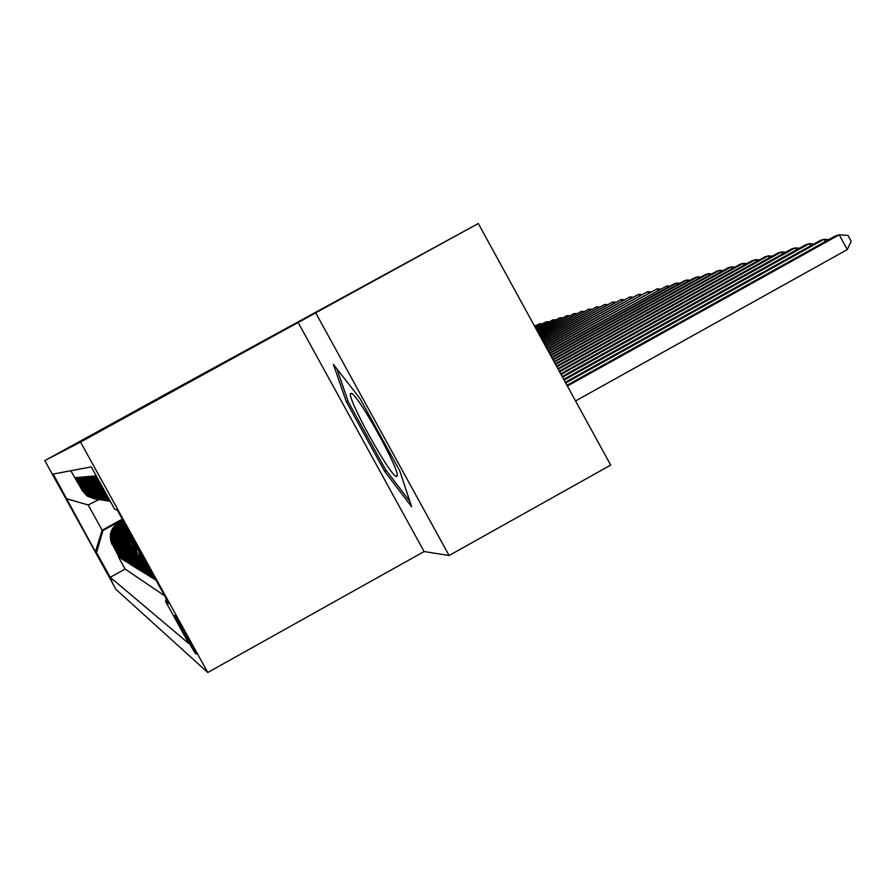 <?xml version="1.0" encoding="UTF-8"?>
<svg xmlns="http://www.w3.org/2000/svg" width="896" height="896" viewBox="0 0 896 896"><rect width="100%" height="100%" fill="white"/><g stroke="black" fill="none" stroke-linecap="round" stroke-linejoin="round"><path stroke-width="1.34" d="M143.024 407.053L232.994 357.616L143.024 407.053M112.101 581.493L99.691 559.048L112.101 581.493M161.179 396.962L218.982 365.21L161.179 396.962M166.746 393.579L478.307 223.507L80.539 442.075L44.8 460.622L166.746 393.579M141.31 407.96L228.469 360.069L141.333 407.982M136.405 410.648L223.709 362.645L136.405 410.648M118.989 556.987L112.706 544.992C108.786 535.842 110.936 528.438 119.146 522.771L122.92 520.688M120.322 557.805L113.982 545.675C110.029 536.435 112.19 528.942 120.49 523.208L123.592 521.494M121.688 558.634L115.293 546.381C111.283 537.029 113.478 529.458 121.878 523.656L124.107 522.424M123.088 559.485L116.626 547.109C112.571 537.645 114.8 529.984 123.29 524.115L124.634 523.376M124.522 560.347L118.003 547.837C113.893 538.272 116.144 530.522 124.734 524.586L125.171 524.339M125.989 561.243L119.403 548.598C115.304 539.179 117.41 531.429 125.72 525.347M127.49 562.15L120.837 549.371C116.805 540.333 118.642 532.683 126.314 526.422M129.024 563.08L122.304 550.155C118.362 541.52 119.907 533.994 126.963 527.587M130.603 564.032L130.11 564.301L131.074 564.894L123.805 550.973C119.952 542.718 121.24 535.338 127.658 528.842M132.205 565.018L131.712 565.286L132.698 565.891L125.35 551.802C121.61 543.939 122.618 536.738 128.397 530.197M133.862 566.014L133.358 566.294L134.355 566.91L126.93 552.653C123.301 545.194 124.062 538.182 129.203 531.642M135.554 567.045L135.038 567.336L136.069 567.963L128.554 553.526C125.059 546.47 125.563 539.694 130.066 533.21M137.29 568.098L136.763 568.389L137.816 569.038L129.539 554.064L130.211 554.422L128.218 548.934L128.229 541.654L131.006 534.901M139.082 569.173L138.533 569.475L139.619 570.147L131.23 554.971L131.925 555.341L129.976 550.166L129.763 543.267L132.014 536.726M140.907 570.282L140.347 570.595L141.456 571.278L132.966 555.912L133.672 556.282L131.79 551.443L131.365 544.97L133.101 538.709M142.789 571.424L142.206 571.738L143.349 572.443L134.747 556.864L135.475 557.256L133.672 552.776L133.034 547.982L134.288 540.859M144.715 572.589L144.122 572.914L145.298 573.642L136.573 557.85L137.323 558.253L134.882 549.808L135.598 543.234M146.698 573.787L146.093 574.123L147.291 574.874L138.454 558.858L139.216 559.272L136.83 551.779L137.054 545.854M148.736 575.019L148.109 575.366L149.341 576.128L140.381 559.899L141.165 560.325L138.69 548.834M150.83 576.285L150.181 576.643L151.458 577.427L142.363 560.974L143.181 561.411L140.616 552.317M152.981 577.595L152.32 577.954L153.63 578.76L144.413 562.072L145.242 562.52L143.102 556.819M155.198 578.928L154.515 579.309L155.859 580.138L146.686 563.293M96.23 475.843L106.949 495.242M107.867 496.91L104.496 492.397L95.39 475.91L94.584 475.978L103.611 492.318L108.651 498.333M109.021 498.994L103.029 492.274L94.058 476.022L93.274 476.09L102.178 492.206L109.424 499.733M109.637 500.102L107.363 498.68L101.618 492.162L92.758 476.134L91.997 476.202L100.778 492.094L106.49 498.557L109.872 500.539M109.995 500.763L105.907 498.478L100.229 492.05L91.504 476.246L90.765 476.302L99.422 491.994L105.056 498.366L110.141 501.021M110.208 501.155L104.485 498.288L98.885 491.949L90.272 476.347L89.555 476.414L98.101 491.882L103.656 498.176L110.286 501.278M110.309 501.334L103.107 498.098L97.586 491.848L89.085 476.448L88.379 476.504L96.813 491.781L102.301 497.986L110.331 501.379L102.301 497.986M101.763 497.918L96.309 491.747L87.92 476.549L87.237 476.605L95.558 491.68L100.968 497.806L109.872 501.29M108.875 501.144L100.453 497.739L95.066 491.646L86.778 476.65L86.117 476.706L94.338 491.59L99.68 497.638L108.461 501.066M107.486 500.931L99.176 497.571L93.856 491.546L85.68 476.739L85.03 476.795L93.15 491.49L98.426 497.459L107.083 500.853M106.131 500.718L97.922 497.392L92.68 491.456L84.605 476.829L83.966 476.885L91.986 491.4L97.194 497.302L105.739 500.64M104.81 500.506L96.712 497.235L91.526 491.366L83.552 476.918L82.936 476.974L90.854 491.31L95.995 497.134L104.429 500.438M103.522 500.304L95.525 497.067L90.406 491.277L82.522 477.008L81.917 477.064L89.746 491.221L94.83 496.978L103.152 500.237M102.267 500.114L94.371 496.91L89.309 491.187L81.525 477.098L88.659 491.131L93.688 496.821L101.898 500.046M93.688 496.821L88.245 491.098L80.55 477.176L87.606 491.053L92.579 496.675L100.688 499.856M99.848 499.733L92.142 496.608L87.192 491.019L79.598 477.254L86.576 490.974L91.493 496.518L99.501 499.666M98.672 499.554L91.056 496.462L86.173 490.941L78.658 477.333L85.579 490.885L90.429 496.384L98.336 499.486M97.53 499.374L90.003 496.328L85.176 490.862L77.75 477.411L84.594 490.806L89.387 496.238L97.205 499.307M96.421 499.195L88.984 496.182L84.202 490.784L76.866 477.49L83.63 490.739L88.368 496.104L96.096 499.139M95.323 499.027L87.976 496.048L83.25 490.706L75.992 477.568L82.69 490.661L87.382 495.97L95.01 498.971M112.202 544.723C108.304 535.618 110.443 528.248 118.608 522.603L122.898 520.229M113.467 545.406C109.525 536.2 111.686 528.741 119.952 523.029L123.39 521.125M114.766 546.101C110.779 536.794 112.963 529.245 121.318 523.477L123.906 522.043M116.088 546.818C112.056 537.398 114.262 529.771 122.718 523.936L124.421 522.984M117.443 547.546C113.366 538.014 115.595 530.298 124.152 524.395L124.958 523.947M175.213 615.989L174.429 615.429C173.443 615.014 194.454 652.994 195.395 653.33L196.28 654.069C197.366 654.651 175.952 615.966 175.213 615.989M80.539 442.075L207.782 672.493L115.931 589.333L44.8 460.622M118.586 557.211L125.115 569.05L110.242 577.293L188.877 643.586L165.502 601.272L166.242 598.718M110.242 577.293L96.566 552.563L95.402 551.734L53.178 474.04L91.291 466.906L114.71 509.298L117.163 509.835L169.03 603.77L165.502 601.272M70.806 470.736L82.32 490.627L86.99 495.914L94.259 498.859M154.515 579.309L145.242 562.52M152.32 577.954L143.181 561.411M150.181 576.643L141.165 560.325M148.109 575.366L139.216 559.272M146.093 574.123L137.323 558.253M144.122 572.914L135.475 557.256M142.206 571.738L133.672 556.282M140.347 570.595L131.925 555.341M138.533 569.475L130.211 554.422M136.763 568.389L128.554 553.526M135.038 567.336L126.93 552.653M133.358 566.294L125.35 551.802M131.712 565.286L123.805 550.973M130.11 564.301L122.304 550.155M128.554 563.349L120.837 549.371M127.03 562.408L119.403 548.598M125.541 561.49L118.003 547.837M124.085 560.594L116.626 547.109M122.662 559.72L115.293 546.381M121.274 558.869L113.982 545.675M119.907 558.029L112.706 544.992M125.115 569.05L164.64 595.806M122.27 519.098L102.144 530.219L102.939 530.578L121.554 520.285M298.122 322.437L424.122 551.544L449.098 555.52L315.728 312.906M449.098 555.52L610.691 465.091L478.307 223.507M424.122 551.544L207.782 672.493M98.907 499.587L88.2 504.963L102.144 530.219L95.402 551.734M117.264 510.037L114.71 509.298M145.578 561.299L146.507 563.203M142.005 554.826L144.413 562.072M139.81 550.838L142.363 560.974M138.006 547.59L140.381 559.899M136.45 544.768L136.158 552.003L138.454 558.858M135.061 542.259L134.21 550.211L136.573 557.85M133.806 539.974L132.35 548.531L134.747 556.864M132.653 537.891L130.57 546.941L132.966 555.912M131.6 535.976L129.819 539.851L128.878 545.44L129.606 551.051L131.23 554.971M130.614 534.206C126.504 540.635 126.146 547.254 129.539 554.064M129.718 532.571C124.958 539.09 124.354 545.955 127.893 553.179M128.878 531.048C123.48 537.6 122.618 544.69 126.291 552.306M128.094 529.637C122.058 536.166 120.938 543.446 124.723 551.466M127.366 528.326C120.702 534.8 119.314 542.237 123.2 550.648M126.694 527.106C119.392 533.467 117.734 541.038 121.71 549.842M126.078 525.986C118.138 532.179 116.2 539.874 120.254 549.058M125.496 524.933C116.939 530.936 114.722 538.72 118.832 548.296M66.864 498.803L88.883 505.12M102.939 530.578L96.566 552.563M66.058 498.635L88.2 504.963M333.39 364.414L346.293 401.621L384.686 471.442L411.656 506.755L399.806 470.949L359.912 398.373L333.39 364.414M386.266 470.568L384.686 471.442M347.917 400.725L346.293 401.621M145.398 405.731L221.906 363.675L145.41 405.742M153.227 401.386L176.691 388.494L153.227 401.386M575.546 400.949L847.28 249.603L839.205 234.797L835.352 235.95L566.955 385.28M567.37 386.053L839.205 234.797L847.974 235.402L851.2 241.304L847.28 249.603M396.637 476.414L397.174 475.821C399.963 470.008 357.022 392.806 351.333 393.4L350.986 393.389C344.21 393.098 391.093 478.363 396.637 476.414M409.909 501.491L385.571 469.661L348.342 401.968L336.918 368.928M565.701 382.995L823.984 239.322L820.266 240.43L565.298 382.256M825.216 241.584L823.984 239.322L828.722 239.635M564.088 380.061L809.301 243.678L805.717 244.742L563.696 379.333M810.499 245.862L809.301 243.678L813.87 243.981M562.542 377.216L795.144 247.89L791.672 248.909L562.162 376.533M796.286 249.984L795.144 247.89L799.557 248.17M561.042 374.483L781.458 251.944L778.109 252.941L560.672 373.811M782.566 253.982L781.458 251.944L785.725 252.224M559.586 371.84L768.242 255.875L765.005 256.827L559.238 371.202M769.317 257.835L768.242 255.875L772.374 256.133M558.197 369.298L755.462 259.661L752.338 260.59L557.85 368.67M756.504 261.565L755.462 259.661L759.461 259.918M556.842 366.822L743.109 263.334L740.085 264.23L556.506 366.218M744.106 265.171L743.109 263.334L746.973 263.57M555.531 364.437L731.147 266.885L728.213 267.758L555.218 363.854M732.11 268.654L731.147 266.885L734.899 267.109M554.266 362.13L719.566 270.323L716.722 271.163L553.963 361.57M720.496 272.037L719.566 270.323L723.195 270.547M553.045 359.901L708.344 273.661L705.589 274.467L552.742 359.352M709.251 275.318L708.344 273.661L711.872 273.862M551.858 357.728L697.469 276.886L694.792 277.682L551.566 357.202M698.342 278.499L697.469 276.886L700.885 277.088M550.704 355.634L686.918 280.022L684.331 280.784L550.424 355.118M687.77 281.579L686.918 280.022L690.234 280.213M549.595 353.595L676.682 283.058L674.173 283.797L549.315 353.102M677.51 284.57L676.682 283.058L679.907 283.237M548.509 351.624L666.747 286.003L548.251 351.142M667.554 287.47L666.747 286.003L669.883 286.182M547.467 349.709L657.104 288.87L547.21 349.238M657.877 290.293L657.104 288.87L660.15 289.038M546.437 347.85L647.73 291.648L546.19 347.39M648.491 293.037L647.73 291.648L650.686 291.816M545.451 346.046L638.624 294.358L545.205 345.598M639.352 295.702L638.624 294.358L641.502 294.515M544.488 344.288L629.765 296.979L544.253 343.851M630.482 298.29L629.765 296.979L632.565 297.136M543.558 342.574L621.152 299.544L543.323 342.16M621.846 300.81L621.152 299.544L623.885 299.69M542.64 340.917L612.774 302.03L542.416 340.514M613.446 303.274L612.774 302.03L615.429 302.176M541.755 339.304L604.61 304.45L541.542 338.912M605.27 305.659L604.61 304.45L607.197 304.584M540.893 337.736L596.669 306.813L540.691 337.344M597.307 307.989L596.669 306.813L599.189 306.947M540.064 336.202L588.93 309.109L539.851 335.821M589.557 310.251L588.93 309.109L591.382 309.232M539.246 334.712L581.392 311.349L539.045 334.342M581.997 312.458L581.392 311.349L583.789 311.472M538.451 333.256L574.045 313.533L538.25 332.898M574.638 314.619L574.045 313.533L576.374 313.645M537.667 331.845L566.877 315.661L537.477 331.498M567.448 316.714L566.877 315.661L569.15 315.773M536.917 330.456L559.888 317.733L536.726 330.12M560.448 318.763L559.888 317.733L562.106 317.845M536.178 329.112L553.067 319.76L535.998 328.787M553.616 320.768L553.067 319.76L555.24 319.861M535.461 327.802L546.414 321.731L535.282 327.477M546.952 322.717L546.414 321.731L548.531 321.832M534.755 326.525L539.907 323.658L534.576 326.2M540.434 324.621L539.907 323.658L541.99 323.758M535.595 325.64L534.24 325.573M122.136 521.83L123.043 520.498M123.189 520.755L122.64 521.55M122.102 520.666L122.674 519.837M120.792 521.394L122.315 519.176M121.598 520.946L122.539 519.579M122.45 519.422L121.285 521.125M121.318 523.477L121.878 523.656M122.718 523.936L123.29 524.115M124.152 524.395L124.734 524.586M101.618 492.162L102.178 492.206M103.029 492.274L103.611 492.318M104.496 492.397L105.09 492.442M107.363 498.68L107.957 498.758M105.907 498.478L106.49 498.557M104.485 498.288L105.056 498.366M352.531 394.139L351.333 393.4M397.186 474.88L397.174 475.821"/></g></svg>
